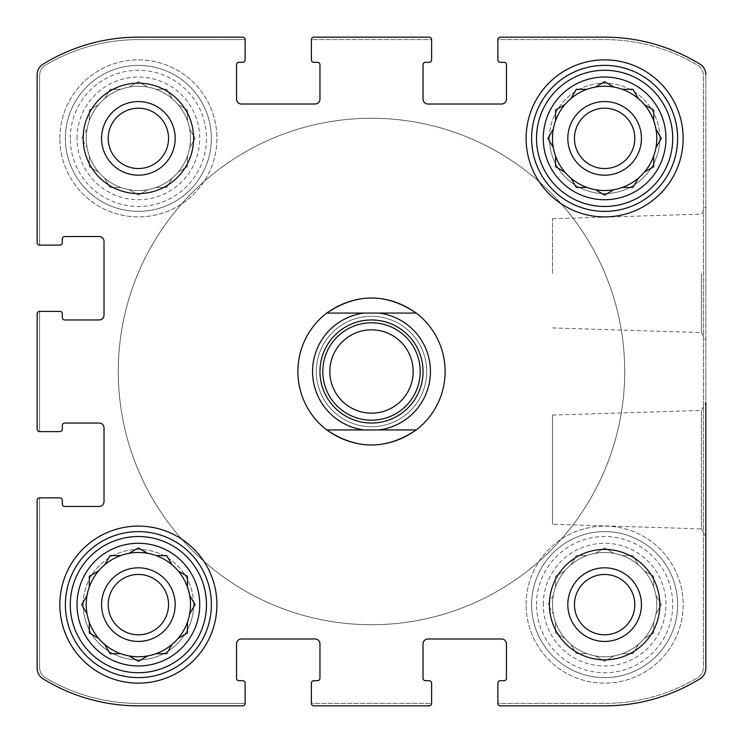 <?xml version="1.0" encoding="UTF-8"?>
<svg xmlns="http://www.w3.org/2000/svg" width="743" height="743" viewBox="0 0 743 743"><rect width="100%" height="100%" fill="white"/><g stroke="black" fill="none" stroke-linecap="round" stroke-linejoin="round"><path stroke-width="0.56" stroke-dasharray="3.71 2.79" d="M587.007 555.55A52.149 52.149 0 0 1 638.321 644.422A52.149 52.149 0 0 1 552.476 604.626A52.149 52.149 0 0 1 630.696 559.46A52.149 52.149 0 0 1 630.696 649.781A52.149 52.149 0 0 1 570.93 564.829A52.149 52.149 0 0 1 587.007 555.55L576.289 555.55L570.93 564.829L576.289 555.55L587.007 555.55M543.272 604.626A61.353 61.353 0 0 1 635.302 551.492A61.353 61.353 0 0 1 635.302 657.75A61.353 61.353 0 0 1 543.272 604.626M553.312 595.347L547.953 604.626L553.312 613.904L547.953 604.626L553.312 595.347M555.55 576.289L555.55 587.007L555.55 576.289L564.829 570.93L555.55 576.289M604.626 547.953L595.347 553.312L604.626 547.953L613.904 553.312L604.626 547.953M632.962 555.55L622.244 555.55L632.962 555.55L638.321 564.829L632.962 555.55M653.701 576.289L644.422 570.93L653.701 576.289L653.701 587.007L653.701 576.289M661.298 604.626L655.939 595.347L661.298 604.626L655.939 613.904L661.298 604.626M653.701 632.962L653.701 622.244L653.701 632.962L644.422 638.321L653.701 632.962M632.962 653.701L638.321 644.422L632.962 653.701L622.244 653.701L632.962 653.701M604.626 661.298L613.904 655.939L604.626 661.298L595.347 655.939L604.626 661.298M576.289 653.701L587.007 653.701L576.289 653.701L570.93 644.422L576.289 653.701M555.55 632.962L564.829 638.321L555.55 632.962L555.55 622.244L555.55 632.962M120.756 89.299A52.149 52.149 0 0 1 172.07 178.171A52.149 52.149 0 0 1 86.225 138.374A52.149 52.149 0 0 1 164.444 93.219A52.149 52.149 0 0 1 164.444 183.54A52.149 52.149 0 0 1 104.679 98.578A52.149 52.149 0 0 1 120.756 89.299L110.038 89.299L104.679 98.578L110.038 89.299L120.756 89.299M77.031 138.374A61.353 61.353 0 0 1 169.051 85.25A61.353 61.353 0 0 1 169.051 191.508A61.353 61.353 0 0 1 77.031 138.374M87.061 129.096L81.702 138.374L87.061 147.653L81.702 138.374L87.061 129.096M89.299 110.038L89.299 120.756L89.299 110.038L98.578 104.679L89.299 110.038M138.374 81.702L129.096 87.061L138.374 81.702L147.653 87.061L138.374 81.702M166.711 89.299L155.993 89.299L166.711 89.299L172.07 98.578L166.711 89.299M187.45 110.038L178.171 104.679L187.45 110.038L187.45 120.756L187.45 110.038M195.047 138.374L189.688 129.096L195.047 138.374L189.688 147.653L195.047 138.374M187.45 166.711L187.45 155.993L187.45 166.711L178.171 172.07L187.45 166.711M166.711 187.45L172.07 178.171L166.711 187.45L155.993 187.45L166.711 187.45M138.374 195.047L147.653 189.688L138.374 195.047L129.096 189.688L138.374 195.047M110.038 187.45L120.756 187.45L110.038 187.45L104.679 178.171L110.038 187.45M89.299 166.711L98.578 172.07L89.299 166.711L89.299 155.993L89.299 166.711M37.15 313.834L37.15 429.166A2.452 2.452 0 0 0 39.602 431.618L59.849 431.618A2.452 2.452 0 0 0 62.301 429.166L62.301 425.488A2.452 2.452 0 0 1 64.752 423.036L99.116 423.036A4.904 4.904 0 0 1 104.02 427.94L104.02 501.562A4.904 4.904 0 0 1 99.116 506.466L64.752 506.466A2.452 2.452 0 0 1 62.301 504.014L62.301 500.336A2.452 2.452 0 0 0 59.849 497.875L39.602 497.875A2.452 2.452 0 0 0 37.15 500.336L37.15 668.328A12.269 12.269 0 0 0 42.973 678.768A181.589 181.589 0 0 0 138.374 705.85L242.664 705.85A2.452 2.452 0 0 0 245.125 703.398L245.125 683.151A2.452 2.452 0 0 0 242.664 680.699L238.986 680.699A2.452 2.452 0 0 1 236.534 678.248L236.534 643.884A4.904 4.904 0 0 1 241.438 638.98L315.06 638.98A4.904 4.904 0 0 1 319.964 643.884L319.964 678.248A2.452 2.452 0 0 1 317.512 680.699L313.834 680.699A2.452 2.452 0 0 0 311.382 683.151L311.382 703.398A2.452 2.452 0 0 0 313.834 705.85L429.166 705.85A2.452 2.452 0 0 0 431.618 703.398L431.618 683.151A2.452 2.452 0 0 0 429.166 680.699L425.488 680.699A2.452 2.452 0 0 1 423.036 678.248L423.036 643.884A4.904 4.904 0 0 1 427.94 638.98L501.562 638.98A4.904 4.904 0 0 1 506.466 643.884L506.466 678.248A2.452 2.452 0 0 1 504.014 680.699L500.336 680.699A2.452 2.452 0 0 0 497.875 683.151L497.875 703.398A2.452 2.452 0 0 0 500.336 705.85L604.626 705.85A181.589 181.589 0 0 0 700.027 678.768A12.269 12.269 0 0 0 705.85 668.328L705.85 74.672A12.269 12.269 0 0 0 700.027 64.232A181.589 181.589 0 0 0 604.626 37.15L500.336 37.15A2.452 2.452 0 0 0 497.875 39.602L497.875 59.849A2.452 2.452 0 0 0 500.336 62.301L504.014 62.301A2.452 2.452 0 0 1 506.466 64.752L506.466 99.116A4.904 4.904 0 0 1 501.562 104.02L427.94 104.02A4.904 4.904 0 0 1 423.036 99.116L423.036 64.752A2.452 2.452 0 0 1 425.488 62.301L429.166 62.301A2.452 2.452 0 0 0 431.618 59.849L431.618 39.602A2.452 2.452 0 0 0 429.166 37.15L313.834 37.15A2.452 2.452 0 0 0 311.382 39.602L311.382 59.849A2.452 2.452 0 0 0 313.834 62.301L317.512 62.301A2.452 2.452 0 0 1 319.964 64.752L319.964 99.116A4.904 4.904 0 0 1 315.06 104.02L241.438 104.02A4.904 4.904 0 0 1 236.534 99.116L236.534 64.752A2.452 2.452 0 0 1 238.986 62.301L242.664 62.301A2.452 2.452 0 0 0 245.125 59.849L245.125 39.602A2.452 2.452 0 0 0 242.664 37.15L138.374 37.15A181.589 181.589 0 0 0 42.973 64.232A12.269 12.269 0 0 0 37.15 74.672L37.15 242.664A2.452 2.452 0 0 0 39.602 245.125L59.849 245.125A2.452 2.452 0 0 0 62.301 242.664L62.301 238.986A2.452 2.452 0 0 1 64.752 236.534L99.116 236.534A4.904 4.904 0 0 1 104.02 241.438L104.02 315.06A4.904 4.904 0 0 1 99.116 319.964L64.752 319.964A2.452 2.452 0 0 1 62.301 317.512L62.301 313.834A2.452 2.452 0 0 0 59.849 311.382L39.602 311.382A2.452 2.452 0 0 0 37.15 313.834A2.452 2.452 0 0 1 39.602 311.382A2.452 2.452 0 0 0 37.15 313.834L37.15 429.166A2.452 2.452 0 0 0 39.602 431.618A2.452 2.452 0 0 1 37.15 429.166M242.664 705.85A2.452 2.452 0 0 0 245.125 703.398L138.374 703.398A181.589 181.589 0 0 1 45.602 677.913A12.269 12.269 0 0 1 39.602 667.363L39.602 497.875A2.452 2.452 0 0 0 37.15 500.336A2.452 2.452 0 0 1 39.602 497.875L39.602 667.363A12.269 12.269 0 0 0 45.602 677.913A181.589 181.589 0 0 0 138.374 703.398L245.125 703.398A2.452 2.452 0 0 1 242.664 705.85L138.374 705.85A181.589 181.589 0 0 1 42.973 678.768A181.589 181.589 0 0 0 138.374 705.85M37.15 668.328A12.269 12.269 0 0 0 42.973 678.768A12.269 12.269 0 0 1 37.15 668.328L37.15 500.336M429.166 705.85A2.452 2.452 0 0 0 431.618 703.398L311.382 703.398A2.452 2.452 0 0 0 313.834 705.85A2.452 2.452 0 0 1 311.382 703.398L431.618 703.398A2.452 2.452 0 0 1 429.166 705.85L313.834 705.85M500.336 37.15A2.452 2.452 0 0 0 497.875 39.602L604.626 39.602A181.589 181.589 0 0 1 697.398 65.087A12.269 12.269 0 0 1 703.398 75.637L703.398 667.363A12.269 12.269 0 0 1 697.398 677.913A181.589 181.589 0 0 1 604.626 703.398L497.875 703.398A2.452 2.452 0 0 0 500.336 705.85A2.452 2.452 0 0 1 497.875 703.398L604.626 703.398A181.589 181.589 0 0 0 697.398 677.913A12.269 12.269 0 0 0 703.398 667.363L703.398 75.637A12.269 12.269 0 0 0 697.398 65.087A181.589 181.589 0 0 0 604.626 39.602L497.875 39.602A2.452 2.452 0 0 1 500.336 37.15L604.626 37.15A181.589 181.589 0 0 1 700.027 64.232A181.589 181.589 0 0 0 604.626 37.15M604.626 705.85A181.589 181.589 0 0 0 700.027 678.768A12.269 12.269 0 0 0 705.85 668.328A12.269 12.269 0 0 1 700.027 678.768A181.589 181.589 0 0 1 604.626 705.85L500.336 705.85M705.85 273.34L705.85 206.415L705.85 273.34M552.476 415.068L701.411 410.415L705.85 402.734L705.85 536.585L705.85 402.734L705.85 536.585L701.411 528.895L701.411 410.415L701.411 528.895L552.476 524.252L552.476 415.068L552.476 524.252M705.85 74.672A12.269 12.269 0 0 0 700.027 64.232A12.269 12.269 0 0 1 705.85 74.672L705.85 668.328M313.834 37.15A2.452 2.452 0 0 0 311.382 39.602L431.618 39.602A2.452 2.452 0 0 0 429.166 37.15A2.452 2.452 0 0 1 431.618 39.602L311.382 39.602A2.452 2.452 0 0 1 313.834 37.15L429.166 37.15M37.15 242.664A2.452 2.452 0 0 0 39.602 245.125L39.602 75.637A12.269 12.269 0 0 1 45.602 65.087A181.589 181.589 0 0 1 138.374 39.602L245.125 39.602A2.452 2.452 0 0 0 242.664 37.15A2.452 2.452 0 0 1 245.125 39.602L138.374 39.602A181.589 181.589 0 0 0 45.602 65.087A12.269 12.269 0 0 0 39.602 75.637L39.602 245.125A2.452 2.452 0 0 1 37.15 242.664L37.15 74.672A12.269 12.269 0 0 1 42.973 64.232A12.269 12.269 0 0 0 37.15 74.672M138.374 37.15A181.589 181.589 0 0 0 42.973 64.232A181.589 181.589 0 0 1 138.374 37.15L242.664 37.15M193.589 604.626A55.214 55.214 0 0 0 138.374 549.411A55.214 55.214 0 0 0 83.16 604.626A55.214 55.214 0 0 0 138.374 659.84A55.214 55.214 0 0 0 193.589 604.626M659.84 138.374A55.214 55.214 0 0 0 604.626 83.16A55.214 55.214 0 0 0 549.411 138.374A55.214 55.214 0 0 0 604.626 193.589A55.214 55.214 0 0 0 659.84 138.374M59.849 138.374A78.526 78.526 0 0 1 177.642 70.371A78.526 78.526 0 0 1 177.642 206.378A78.526 78.526 0 0 1 59.849 138.374A78.526 78.526 0 0 1 177.642 70.371A78.526 78.526 0 0 1 177.642 206.378A78.526 78.526 0 0 1 59.849 138.374M526.1 604.626A78.526 78.526 0 0 1 643.884 536.622A78.526 78.526 0 0 1 643.884 672.629A78.526 78.526 0 0 1 526.1 604.626A78.526 78.526 0 0 1 643.884 536.622A78.526 78.526 0 0 1 643.884 672.629A78.526 78.526 0 0 1 526.1 604.626M316.286 371.5A55.214 55.214 0 0 1 399.102 323.688A55.214 55.214 0 0 1 399.102 419.312A55.214 55.214 0 0 1 316.286 371.5A55.214 55.214 0 0 1 399.102 323.688A55.214 55.214 0 0 1 399.102 419.312A55.214 55.214 0 0 1 316.286 371.5M445.122 371.5A73.622 73.622 0 0 0 371.5 297.878A73.622 73.622 0 0 0 297.878 371.5A73.622 73.622 0 0 0 371.5 445.122A73.622 73.622 0 0 0 445.122 371.5A73.622 73.622 0 0 1 334.694 435.259A73.622 73.622 0 0 1 334.694 307.741A73.622 73.622 0 0 1 445.122 371.5M39.602 311.382L39.602 431.618L39.602 311.382M552.476 273.34L552.476 218.748L552.476 273.34M701.411 273.34L701.411 332.585L701.411 273.34M297.878 371.5A73.622 73.622 0 0 1 408.306 307.741A73.622 73.622 0 0 1 408.306 435.259A73.622 73.622 0 0 1 297.878 371.5M118.286 371.5A253.214 253.214 0 0 1 498.107 152.204A253.214 253.214 0 0 1 498.107 590.796A253.214 253.214 0 0 1 118.286 371.5A253.214 253.214 0 0 1 498.107 152.204A253.214 253.214 0 0 1 498.107 590.796A253.214 253.214 0 0 1 118.286 371.5M526.1 138.374A78.526 78.526 0 0 1 643.884 70.371A78.526 78.526 0 0 1 643.884 206.378A78.526 78.526 0 0 1 526.1 138.374M531.616 138.374A73.009 73.009 0 0 1 641.125 75.154A73.009 73.009 0 0 1 641.125 201.604A73.009 73.009 0 0 1 531.616 138.374M552.476 138.374A52.149 52.149 0 0 1 630.696 93.219A52.149 52.149 0 0 1 630.696 183.54A52.149 52.149 0 0 1 552.476 138.374M574.46 138.374A30.166 30.166 0 0 1 619.708 112.249A30.166 30.166 0 0 1 619.708 164.5A30.166 30.166 0 0 1 574.46 138.374A30.166 30.166 0 0 1 619.708 112.249A30.166 30.166 0 0 1 619.708 164.5A30.166 30.166 0 0 1 574.46 138.374A30.166 30.166 0 0 1 619.708 112.249A30.166 30.166 0 0 1 619.708 164.5A30.166 30.166 0 0 1 574.46 138.374M531.616 604.626A73.009 73.009 0 0 1 641.125 541.396A73.009 73.009 0 0 1 641.125 667.846A73.009 73.009 0 0 1 531.616 604.626A73.009 73.009 0 0 1 641.125 541.396A73.009 73.009 0 0 1 641.125 667.846A73.009 73.009 0 0 1 531.616 604.626M574.46 604.626A30.166 30.166 0 0 1 619.708 578.5A30.166 30.166 0 0 1 619.708 630.751A30.166 30.166 0 0 1 574.46 604.626A30.166 30.166 0 0 1 619.708 578.5A30.166 30.166 0 0 1 619.708 630.751A30.166 30.166 0 0 1 574.46 604.626A30.166 30.166 0 0 1 619.708 578.5A30.166 30.166 0 0 1 619.708 630.751A30.166 30.166 0 0 1 574.46 604.626M567.819 604.626A36.806 36.806 0 0 1 623.033 572.751A36.806 36.806 0 0 1 623.033 636.5A36.806 36.806 0 0 1 567.819 604.626A36.806 36.806 0 0 1 623.033 572.751A36.806 36.806 0 0 1 623.033 636.5A36.806 36.806 0 0 1 567.819 604.626A36.806 36.806 0 0 1 623.033 572.751A36.806 36.806 0 0 1 623.033 636.5A36.806 36.806 0 0 1 567.819 604.626M536.53 604.626A68.096 68.096 0 0 1 638.674 545.65A68.096 68.096 0 0 1 638.674 663.601A68.096 68.096 0 0 1 536.53 604.626M59.849 604.626A78.526 78.526 0 0 1 177.642 536.622A78.526 78.526 0 0 1 177.642 672.629A78.526 78.526 0 0 1 59.849 604.626M65.375 604.626A73.009 73.009 0 0 1 174.874 541.396A73.009 73.009 0 0 1 174.874 667.846A73.009 73.009 0 0 1 65.375 604.626M65.375 138.374A73.009 73.009 0 0 1 174.874 75.154A73.009 73.009 0 0 1 174.874 201.604A73.009 73.009 0 0 1 65.375 138.374A73.009 73.009 0 0 1 174.874 75.154A73.009 73.009 0 0 1 174.874 201.604A73.009 73.009 0 0 1 65.375 138.374M81.702 604.626L87.061 613.904A52.149 52.149 0 0 1 120.756 555.55M129.096 553.312A52.149 52.149 0 0 1 147.653 553.312M155.993 555.55A52.149 52.149 0 0 1 172.07 564.829L166.711 555.55L155.993 555.55M178.171 570.93A52.149 52.149 0 0 1 187.45 587.007L187.45 576.289L178.608 571.181M195.047 604.626L189.688 595.347A52.149 52.149 0 0 1 189.688 613.904M187.45 622.244A52.149 52.149 0 0 1 178.171 638.321L187.45 632.962L187.45 622.244M172.07 644.422A52.149 52.149 0 0 1 155.993 653.701L166.711 653.701L171.819 644.859M147.653 655.939A52.149 52.149 0 0 1 129.096 655.939L137.938 661.047M120.756 653.701A52.149 52.149 0 0 1 104.679 644.422M98.578 638.321A52.149 52.149 0 0 1 89.299 622.244L89.299 632.962L98.141 638.07M108.209 604.626A30.166 30.166 0 0 1 153.457 578.5A30.166 30.166 0 0 1 153.457 630.751A30.166 30.166 0 0 1 108.209 604.626A30.166 30.166 0 0 1 153.457 578.5A30.166 30.166 0 0 1 153.457 630.751A30.166 30.166 0 0 1 108.209 604.626A30.166 30.166 0 0 1 153.457 578.5A30.166 30.166 0 0 1 153.457 630.751A30.166 30.166 0 0 1 108.209 604.626M108.209 138.374A30.166 30.166 0 0 1 153.457 112.249A30.166 30.166 0 0 1 153.457 164.5A30.166 30.166 0 0 1 108.209 138.374A30.166 30.166 0 0 1 153.457 112.249A30.166 30.166 0 0 1 153.457 164.5A30.166 30.166 0 0 1 108.209 138.374A30.166 30.166 0 0 1 153.457 112.249A30.166 30.166 0 0 1 153.457 164.5A30.166 30.166 0 0 1 108.209 138.374M101.568 138.374A36.806 36.806 0 0 1 156.782 106.5A36.806 36.806 0 0 1 156.782 170.249A36.806 36.806 0 0 1 101.568 138.374A36.806 36.806 0 0 1 156.782 106.5A36.806 36.806 0 0 1 156.782 170.249A36.806 36.806 0 0 1 101.568 138.374A36.806 36.806 0 0 1 156.782 106.5A36.806 36.806 0 0 1 156.782 170.249A36.806 36.806 0 0 1 101.568 138.374M70.279 138.374A68.096 68.096 0 0 1 172.422 79.399A68.096 68.096 0 0 1 172.422 197.35A68.096 68.096 0 0 1 70.279 138.374M549.411 604.626A55.214 55.214 0 0 1 632.228 556.804A55.214 55.214 0 0 1 632.228 652.438A55.214 55.214 0 0 1 549.411 604.626M549.411 138.374A55.214 55.214 0 0 1 632.228 90.562A55.214 55.214 0 0 1 632.228 186.196A55.214 55.214 0 0 1 549.411 138.374M567.819 138.374A36.806 36.806 0 0 1 623.033 106.5A36.806 36.806 0 0 1 623.033 170.249A36.806 36.806 0 0 1 567.819 138.374A36.806 36.806 0 0 1 623.033 106.5A36.806 36.806 0 0 1 623.033 170.249A36.806 36.806 0 0 1 567.819 138.374A36.806 36.806 0 0 1 623.033 106.5A36.806 36.806 0 0 1 623.033 170.249A36.806 36.806 0 0 1 567.819 138.374M83.16 138.374A55.214 55.214 0 0 1 165.986 90.562A55.214 55.214 0 0 1 165.986 186.196A55.214 55.214 0 0 1 83.16 138.374M83.16 604.626A55.214 55.214 0 0 1 165.986 556.804A55.214 55.214 0 0 1 165.986 652.438A55.214 55.214 0 0 1 83.16 604.626M101.568 604.626A36.806 36.806 0 0 1 156.782 572.751A36.806 36.806 0 0 1 156.782 636.5A36.806 36.806 0 0 1 101.568 604.626A36.806 36.806 0 0 1 156.782 572.751A36.806 36.806 0 0 1 156.782 636.5A36.806 36.806 0 0 1 101.568 604.626A36.806 36.806 0 0 1 156.782 572.751A36.806 36.806 0 0 1 156.782 636.5A36.806 36.806 0 0 1 101.568 604.626M138.374 661.298L147.216 656.19M98.141 571.181L89.299 576.289L89.299 587.007M109.537 556.423L104.679 564.829M138.374 547.953L129.533 553.061M661.298 138.374L656.19 129.533M644.859 171.819L653.701 166.711L653.701 155.993M622.244 187.45L632.962 187.45M633.463 186.577L638.321 178.171M595.347 189.688L604.189 194.796M571.181 178.608L576.289 187.45L587.007 187.45M555.55 155.993L555.55 166.711M556.423 167.212L564.829 172.07M555.55 110.038L555.55 120.756M587.007 89.299L576.289 89.299L571.181 98.141M604.626 81.702L595.784 86.81M638.321 98.578L632.962 89.299L622.244 89.299M653.701 120.756L653.701 110.038M652.828 109.537L644.422 104.679M326.725 429.937L416.275 429.937M326.725 313.063L416.275 313.063M624.714 371.5A253.214 253.214 0 0 1 244.893 590.796A253.214 253.214 0 0 1 244.893 152.204A253.214 253.214 0 0 1 624.714 371.5A253.214 253.214 0 0 1 244.893 590.796A253.214 253.214 0 0 1 244.893 152.204A253.214 253.214 0 0 1 624.714 371.5M371.5 423.036A51.536 51.536 0 0 1 326.874 345.736A51.536 51.536 0 0 1 416.126 345.736A51.536 51.536 0 0 1 371.5 423.036M371.5 413.164A41.664 41.664 0 0 1 329.836 371.5A41.664 41.664 0 0 1 371.5 329.836A41.664 41.664 0 0 1 413.164 371.5A41.664 41.664 0 0 1 371.5 413.164M552.476 327.932L701.411 332.585L705.85 340.266M552.476 218.748L701.411 214.105L705.85 206.415"/><path stroke-width="1.11" d="M37.15 429.166L37.15 313.834L37.15 429.166A2.452 2.452 0 0 0 39.602 431.618L59.849 431.618A2.452 2.452 0 0 0 62.301 429.166L62.301 425.488A2.452 2.452 0 0 1 64.752 423.036L99.116 423.036A4.904 4.904 0 0 1 104.02 427.94L104.02 501.562A4.904 4.904 0 0 1 99.116 506.466L64.752 506.466A2.452 2.452 0 0 1 62.301 504.014L62.301 500.336A2.452 2.452 0 0 0 59.849 497.875L39.602 497.875A2.452 2.452 0 0 0 37.15 500.336L37.15 668.328L37.15 500.336M242.664 705.85L138.374 705.85L242.664 705.85A2.452 2.452 0 0 0 245.125 703.398L245.125 683.151A2.452 2.452 0 0 0 242.664 680.699L238.986 680.699A2.452 2.452 0 0 1 236.534 678.248L236.534 643.884A4.904 4.904 0 0 1 241.438 638.98L315.06 638.98A4.904 4.904 0 0 1 319.964 643.884L319.964 678.248A2.452 2.452 0 0 1 317.512 680.699L313.834 680.699A2.452 2.452 0 0 0 311.382 683.151L311.382 703.398A2.452 2.452 0 0 0 313.834 705.85L429.166 705.85L313.834 705.85M604.626 705.85L500.336 705.85L604.626 705.85A181.589 181.589 0 0 0 700.027 678.768A12.269 12.269 0 0 0 705.85 668.328L705.85 402.734M705.85 536.585L705.85 668.328M500.336 37.15L604.626 37.15L500.336 37.15A2.452 2.452 0 0 0 497.875 39.602L497.875 59.849A2.452 2.452 0 0 0 500.336 62.301L504.014 62.301A2.452 2.452 0 0 1 506.466 64.752L506.466 99.116A4.904 4.904 0 0 1 501.562 104.02L427.94 104.02A4.904 4.904 0 0 1 423.036 99.116L423.036 64.752A2.452 2.452 0 0 1 425.488 62.301L429.166 62.301A2.452 2.452 0 0 0 431.618 59.849L431.618 39.602A2.452 2.452 0 0 0 429.166 37.15L313.834 37.15L429.166 37.15M138.374 37.15L242.664 37.15L138.374 37.15A181.589 181.589 0 0 0 42.973 64.232A12.269 12.269 0 0 0 37.15 74.672L37.15 242.664L37.15 74.672M37.15 668.328A12.269 12.269 0 0 0 42.973 678.768A181.589 181.589 0 0 0 138.374 705.85M429.166 705.85A2.452 2.452 0 0 0 431.618 703.398L431.618 683.151A2.452 2.452 0 0 0 429.166 680.699L425.488 680.699A2.452 2.452 0 0 1 423.036 678.248L423.036 643.884A4.904 4.904 0 0 1 427.94 638.98L501.562 638.98A4.904 4.904 0 0 1 506.466 643.884L506.466 678.248A2.452 2.452 0 0 1 504.014 680.699L500.336 680.699A2.452 2.452 0 0 0 497.875 683.151L497.875 703.398A2.452 2.452 0 0 0 500.336 705.85M705.85 74.672A12.269 12.269 0 0 0 700.027 64.232A181.589 181.589 0 0 0 604.626 37.15M313.834 37.15A2.452 2.452 0 0 0 311.382 39.602L311.382 59.849A2.452 2.452 0 0 0 313.834 62.301L317.512 62.301A2.452 2.452 0 0 1 319.964 64.752L319.964 99.116A4.904 4.904 0 0 1 315.06 104.02L241.438 104.02A4.904 4.904 0 0 1 236.534 99.116L236.534 64.752A2.452 2.452 0 0 1 238.986 62.301L242.664 62.301A2.452 2.452 0 0 0 245.125 59.849L245.125 39.602A2.452 2.452 0 0 0 242.664 37.15M37.15 242.664A2.452 2.452 0 0 0 39.602 245.125L59.849 245.125A2.452 2.452 0 0 0 62.301 242.664L62.301 238.986A2.452 2.452 0 0 1 64.752 236.534L99.116 236.534A4.904 4.904 0 0 1 104.02 241.438L104.02 315.06A4.904 4.904 0 0 1 99.116 319.964L64.752 319.964A2.452 2.452 0 0 1 62.301 317.512L62.301 313.834A2.452 2.452 0 0 0 59.849 311.382L39.602 311.382A2.452 2.452 0 0 0 37.15 313.834M193.589 138.374A55.214 55.214 0 0 0 138.374 83.16A55.214 55.214 0 0 0 83.16 138.374A55.214 55.214 0 0 0 138.374 193.589A55.214 55.214 0 0 0 193.589 138.374M659.84 604.626A55.214 55.214 0 0 0 604.626 549.411A55.214 55.214 0 0 0 549.411 604.626A55.214 55.214 0 0 0 604.626 659.84A55.214 55.214 0 0 0 659.84 604.626M59.849 604.626A78.526 78.526 0 0 1 177.642 536.622A78.526 78.526 0 0 1 177.642 672.629A78.526 78.526 0 0 1 59.849 604.626M526.1 138.374A78.526 78.526 0 0 1 643.884 70.371A78.526 78.526 0 0 1 643.884 206.378A78.526 78.526 0 0 1 526.1 138.374M543.272 138.374A61.353 61.353 0 0 1 635.302 85.25A61.353 61.353 0 0 1 635.302 191.508A61.353 61.353 0 0 1 543.272 138.374M536.53 138.374A68.096 68.096 0 0 1 638.674 79.399A68.096 68.096 0 0 1 638.674 197.35A68.096 68.096 0 0 1 536.53 138.374M555.55 110.038L555.55 120.756A52.149 52.149 0 0 1 564.829 104.679L555.55 110.038L564.829 104.679A52.149 52.149 0 0 1 570.93 98.578L576.289 89.299L587.007 89.299A52.149 52.149 0 0 1 595.347 87.061L604.626 81.702L613.904 87.061A52.149 52.149 0 0 1 622.244 89.299L632.962 89.299L638.321 98.578A52.149 52.149 0 0 1 644.422 104.679L652.828 109.537M604.189 194.796L595.347 189.688A52.149 52.149 0 0 1 587.007 187.45L576.289 187.45L570.93 178.171A52.149 52.149 0 0 1 564.829 172.07L555.55 166.711L555.55 155.993A52.149 52.149 0 0 1 553.312 147.653L547.953 138.374L553.312 147.653A52.149 52.149 0 0 1 553.312 129.096L547.953 138.374L553.312 129.096A52.149 52.149 0 0 1 555.55 120.756M595.347 189.688A52.149 52.149 0 0 0 613.904 189.688L604.626 195.047L613.904 189.688A52.149 52.149 0 0 0 622.244 187.45L632.962 187.45L638.321 178.171A52.149 52.149 0 0 0 644.422 172.07L653.701 166.711L653.701 155.993A52.149 52.149 0 0 0 655.939 147.653L661.298 138.374L655.939 129.096A52.149 52.149 0 0 0 653.701 120.756L653.701 110.038M587.007 89.299A52.149 52.149 0 0 0 570.93 98.578L571.181 98.141M604.626 81.702L613.904 87.061A52.149 52.149 0 0 0 595.347 87.061L595.784 86.81M638.321 98.578A52.149 52.149 0 0 0 622.244 89.299M653.701 120.756A52.149 52.149 0 0 0 644.422 104.679M661.298 138.374L655.939 147.653A52.149 52.149 0 0 0 655.939 129.096L656.19 129.533M644.859 171.819L644.422 172.07A52.149 52.149 0 0 0 653.701 155.993M622.244 187.45A52.149 52.149 0 0 0 638.321 178.171M571.181 178.608L570.93 178.171A52.149 52.149 0 0 0 587.007 187.45M555.55 155.993A52.149 52.149 0 0 0 564.829 172.07M567.819 138.374A36.806 36.806 0 0 1 623.033 106.5A36.806 36.806 0 0 1 623.033 170.249A36.806 36.806 0 0 1 567.819 138.374M574.46 138.374A30.166 30.166 0 0 1 619.708 112.249A30.166 30.166 0 0 1 619.708 164.5A30.166 30.166 0 0 1 574.46 138.374M531.616 138.374A73.009 73.009 0 0 1 641.125 75.154A73.009 73.009 0 0 1 641.125 201.604A73.009 73.009 0 0 1 531.616 138.374M77.031 604.626A61.353 61.353 0 0 1 169.051 551.492A61.353 61.353 0 0 1 169.051 657.75A61.353 61.353 0 0 1 77.031 604.626M70.279 604.626A68.096 68.096 0 0 1 172.422 545.65A68.096 68.096 0 0 1 172.422 663.601A68.096 68.096 0 0 1 70.279 604.626M104.679 564.829A52.149 52.149 0 0 1 129.096 553.312L138.374 547.953L147.653 553.312A52.149 52.149 0 0 1 155.993 555.55L166.711 555.55L172.07 564.829A52.149 52.149 0 0 1 178.171 570.93L187.45 576.289L187.45 587.007A52.149 52.149 0 0 1 189.688 595.347L195.047 604.626L189.688 613.904A52.149 52.149 0 0 1 187.45 622.244L187.45 632.962L178.171 638.321A52.149 52.149 0 0 1 172.07 644.422L166.711 653.701L155.993 653.701A52.149 52.149 0 0 1 147.653 655.939L138.374 661.298L129.096 655.939A52.149 52.149 0 0 1 120.756 653.701L110.038 653.701L120.756 653.701A52.149 52.149 0 0 0 172.07 564.829A52.149 52.149 0 0 0 120.756 555.55L110.038 555.55L104.679 564.829A52.149 52.149 0 0 0 98.578 570.93L89.299 576.289L89.299 587.007A52.149 52.149 0 0 0 87.061 595.347L81.702 604.626L87.061 613.904A52.149 52.149 0 0 0 89.299 622.244L89.299 632.962L98.578 638.321A52.149 52.149 0 0 0 104.679 644.422L110.038 653.701L104.679 644.422A52.149 52.149 0 0 1 87.061 595.347L81.702 604.626M98.141 571.181L98.578 570.93A52.149 52.149 0 0 0 89.299 587.007M104.679 644.422A52.149 52.149 0 0 0 120.756 653.701M101.568 604.626A36.806 36.806 0 0 1 156.782 572.751A36.806 36.806 0 0 1 156.782 636.5A36.806 36.806 0 0 1 101.568 604.626M108.209 604.626A30.166 30.166 0 0 1 153.457 578.5A30.166 30.166 0 0 1 153.457 630.751A30.166 30.166 0 0 1 108.209 604.626M65.375 604.626A73.009 73.009 0 0 1 174.874 541.396A73.009 73.009 0 0 1 174.874 667.846A73.009 73.009 0 0 1 65.375 604.626M567.819 604.626A36.806 36.806 0 0 1 623.033 572.751A36.806 36.806 0 0 1 623.033 636.5A36.806 36.806 0 0 1 567.819 604.626M574.46 604.626A30.166 30.166 0 0 1 619.708 578.5A30.166 30.166 0 0 1 619.708 630.751A30.166 30.166 0 0 1 574.46 604.626M101.568 138.374A36.806 36.806 0 0 1 156.782 106.5A36.806 36.806 0 0 1 156.782 170.249A36.806 36.806 0 0 1 101.568 138.374M108.209 138.374A30.166 30.166 0 0 1 153.457 112.249A30.166 30.166 0 0 1 153.457 164.5A30.166 30.166 0 0 1 108.209 138.374M189.688 613.904L195.047 604.626M120.756 555.55L110.038 555.55L109.537 556.423M147.653 553.312L138.374 547.953M632.962 187.45L633.463 186.577M555.55 166.711L556.423 167.212M416.275 313.063A73.622 73.622 0 0 1 416.275 429.937L364.154 429.937A58.892 58.892 0 0 1 364.154 313.063L416.275 313.063C386.425 293.011 356.575 293.011 326.725 313.063L364.154 313.063M364.154 429.937L326.725 429.937A73.622 73.622 0 0 1 326.725 313.063M326.725 429.937C356.575 449.989 386.425 449.989 416.275 429.937M378.846 313.063A58.892 58.892 0 0 1 378.846 429.937M377.927 320.372A51.536 51.536 0 0 1 422.934 374.723A51.536 51.536 0 0 1 371.5 423.036A51.536 51.536 0 0 1 320.066 368.277A51.536 51.536 0 0 1 377.927 320.372M371.5 420.194A48.694 48.694 0 0 1 329.325 347.148A48.694 48.694 0 0 1 413.675 347.148A48.694 48.694 0 0 1 371.5 420.194M371.5 413.164A41.664 41.664 0 0 1 335.418 350.668A41.664 41.664 0 0 1 407.582 350.668A41.664 41.664 0 0 1 371.5 413.164"/></g></svg>
